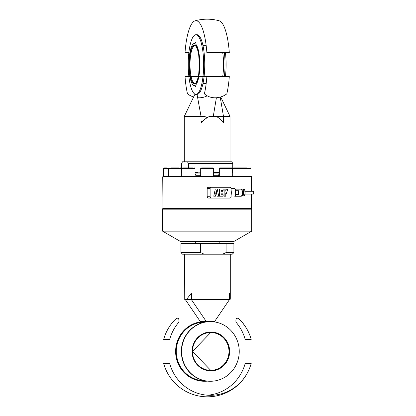 <?xml version="1.0" encoding="UTF-8"?>
<svg xmlns="http://www.w3.org/2000/svg" width="416" height="416" viewBox="0 0 416 416"><rect width="100%" height="100%" fill="white"/><g stroke="black" fill="none" stroke-linecap="round" stroke-linejoin="round"><path stroke-width="0.62" d="M189.66 81.884A29.822 7.717 -90 0 0 195.941 94.375A29.822 7.717 -90 0 0 202.805 78.203A29.822 7.717 -90 0 0 202.223 47.226A29.822 7.717 -90 0 0 195.941 34.736A29.822 7.717 -90 0 0 189.077 50.908A29.822 7.717 -90 0 0 189.66 81.884M195.941 94.375L197.023 94.375A29.822 7.717 -90 0 0 204.74 64.558A29.822 7.717 -90 0 0 203.304 47.226A29.822 7.717 -90 0 0 197.023 34.736L195.941 34.736M194.376 43.524A21.034 5.444 -90 0 0 193.456 43.826A21.034 5.444 -90 0 0 188.932 64.558A21.034 5.444 -90 0 0 193.456 85.29A21.034 5.444 -90 0 0 194.376 85.587A21.034 5.444 -90 0 0 199.82 64.558A21.034 5.444 -90 0 0 194.376 43.524M222.669 76.575A22.266 5.762 -90 0 0 222.669 52.536M224.359 52.536A29.822 7.717 90 0 1 225.014 64.558A29.822 7.717 90 0 1 224.359 76.575M225.441 52.536A29.822 7.717 90 0 1 225.441 76.575M220.215 97.1L223.475 116.35L216.138 116.35L220.054 118.726L223.475 122.949L223.475 116.35L230.012 116.35L230.012 161.798M209.893 116.35L216.138 116.35L209.893 116.35L208.619 116.834L204.797 119.22L201.037 122.949L201.037 116.35L204.428 116.35L207.163 117.582M199.144 116.35L201.037 116.35L197.085 94.645L194.735 94.645L184.309 116.35L199.144 116.35M181.574 172.604L182.042 172.604L181.574 172.604L181.574 163.42L182.52 161.798L199.144 161.798M232.747 163.42L231.8 161.798L187.444 161.798L188.391 163.42L232.747 163.42L232.747 172.604L232.284 172.604L232.747 172.604M182.52 161.798L187.444 161.798M197.876 172.604L195.01 172.604L197.876 172.604M213.647 172.604L219.32 172.604L213.647 172.604M188.391 167.866L188.391 163.42M216.393 97.755L213.32 116.106M201.001 116.106L204.428 116.35M204.979 38.012A43.867 11.352 90 0 1 206.861 52.536L229.299 52.536A43.867 11.352 -90 0 0 227.417 38.012A43.867 11.352 -90 0 0 219.185 20.8A45.38 45.38 0 0 0 195.135 20.8A43.867 11.352 90 0 1 204.979 38.012M188.88 52.536L185.021 52.536A43.867 11.352 90 0 1 195.135 20.8M206.861 76.575A43.867 11.352 90 0 1 204.391 93.855A17.784 15.688 149.9 0 0 226.829 93.855A43.867 11.352 -90 0 0 229.299 76.575L206.861 76.575M189.571 76.575L185.021 76.575A43.867 11.352 90 0 0 187.491 93.855A17.784 15.688 30.1 0 0 193.622 96.959M197.928 97.755A17.784 15.688 30.1 0 0 207.163 95.815M207.459 76.575L189.961 76.575M207.428 381.129A29.822 28.803 -90 0 1 204.714 381.264L204.422 381.264A29.822 28.803 -90 0 1 178.812 365.092A29.822 28.803 -90 0 1 180.981 334.116A29.822 28.803 -90 0 1 204.422 321.625L204.714 321.625A29.822 28.803 -90 0 1 207.428 321.755M204.714 381.264A29.822 28.803 -90 0 1 175.911 351.442A29.822 28.803 -90 0 1 181.272 334.116A29.822 28.803 -90 0 1 204.714 321.625M210.434 321.625L210.148 321.625A29.822 28.803 90 0 0 186.706 334.116A29.822 28.803 90 0 0 181.34 351.442A29.822 28.803 90 0 0 210.148 381.264L210.434 381.264A29.822 28.803 90 0 0 233.875 368.774A29.822 28.803 90 0 0 236.049 337.797A29.822 28.803 90 0 0 210.434 321.625A29.822 28.803 90 0 0 186.992 334.116A29.822 28.803 90 0 0 184.824 365.092A29.822 28.803 90 0 0 210.434 381.264M229.31 299.894L230.116 299.65L230.282 298.418L229.445 293.051L229.445 299.65L191.428 299.65L191.428 293.051L186.415 299.65L184.74 299.65L186.415 299.65M185.416 299.65L191.428 299.65L206.17 321.355L214.698 321.355L229.445 299.65M192.301 254.202L184.579 254.202L184.74 299.65M226.096 252.58L222.555 254.202L232.279 254.202L233.901 252.58L226.096 252.58L226.096 243.396L233.901 243.396L180.96 243.396L200.647 243.396L200.647 252.58L180.96 252.58L180.96 243.396M222.555 254.202L204.188 254.202L200.647 252.58M180.96 252.58L182.577 254.202L204.188 254.202M200.647 243.396L226.096 243.396M185.546 299.894L200.158 321.355L208.686 321.355M207.428 395.2A43.867 42.375 90 0 0 238.16 377.988A43.867 42.375 90 0 0 245.175 363.464L251.186 363.464A43.867 42.375 -90 0 1 244.171 377.988A43.867 42.375 -90 0 1 202.592 394.555A43.867 42.375 -90 0 1 169.686 363.464L163.67 363.464A45.38 45.38 0 0 0 251.186 363.464M251.186 339.425L245.175 339.425A43.867 42.375 90 0 0 235.96 322.145A17.784 4.207 65.2 0 1 240.323 320.185A17.784 4.207 65.2 0 1 241.972 322.145A43.867 42.375 -90 0 1 251.186 339.425L251.186 339.425A45.38 45.38 0 0 0 240.323 320.185M169.686 339.425A43.867 42.375 -90 0 1 178.901 322.145A17.784 4.207 114.8 0 0 174.533 320.185A45.38 45.38 0 0 0 163.67 339.425L169.686 339.425M213.647 173.098L219.32 173.098M219.32 172.827L213.647 172.827M200.684 172.827L195.01 172.827M195.01 173.098L200.684 173.098M234.177 241.301L180.154 241.301L162.594 231.166L251.732 231.166L234.177 241.301L251.732 231.166L251.732 209.16L251.462 208.889L162.864 208.889L162.594 209.16L162.594 231.166L162.594 209.16L162.864 208.889M162.594 209.16L251.732 209.16L251.462 208.889M251.358 208.889L251.597 194.085M251.597 191.277L251.597 176.779L251.326 176.509L162.999 176.509L162.729 176.779L162.968 208.889M251.597 208.65L162.729 208.65M162.729 176.779L251.597 176.779M242.055 195.385L242.871 195.385A2.699 0.655 -90 0 0 243.199 195.016A2.699 0.655 -90 0 0 243.526 192.67A2.699 0.655 -90 0 0 243.194 190.336A2.699 0.655 -90 0 0 242.871 189.982L242.055 189.982M242.694 189.982L242.866 189.561L244.436 189.561L245.097 191.11L245.097 194.23L244.447 195.801L242.871 195.801L242.694 195.385M242.866 189.561L243.521 191.11L243.526 192.67L243.526 194.23L242.871 195.801M245.097 194.23L243.526 194.23M245.097 191.11L243.521 191.11M245.097 191.277L253.401 191.277A1.404 0.338 90 0 1 253.744 192.681A1.404 0.338 90 0 1 253.406 194.085A1.404 0.338 90 0 1 253.401 194.085L245.097 194.085M241.457 196.123L241.878 195.676A3.089 0.749 -90 0 0 242.44 192.681A3.089 0.749 -90 0 0 241.878 189.691L241.457 189.238A3.557 0.863 90 0 1 242.102 192.681A3.557 0.863 90 0 1 241.457 196.123A3.557 0.863 90 0 1 241.244 196.238A3.557 0.863 90 0 1 241.238 196.238L235.383 196.238M235.383 189.129L241.238 189.129A3.557 0.863 90 0 1 241.457 189.238M238.482 194.626A3.557 0.863 -90 0 0 238.477 190.72L235.856 190.72A3.557 0.863 90 0 1 235.862 194.626L238.482 194.626L238.477 190.72M210.506 187.673A1.352 1.31 -90 0 1 211.432 187.278L208.541 187.278L207.563 187.673L207.158 188.63L207.158 196.732L207.563 197.688L208.541 198.084L211.432 198.084A1.352 1.31 -90 0 1 210.122 196.732L210.122 188.63A1.352 1.31 -90 0 1 210.506 187.673M211.432 187.278L229.778 187.278A1.352 1.31 -90 0 1 231.088 188.63L231.088 196.732A1.352 1.31 -90 0 1 229.778 198.084L226.886 198.084M224.156 196.186L225.779 196.186L224.156 196.186L224.156 189.004L227.765 189.353L226.356 193.435L225.794 193.435L225.794 196.186L225.779 193.435M227.765 189.353L226.366 193.435M224.156 189.004L227.776 189.353M226.008 192.109L225.779 190.299M229.778 198.084L211.432 198.084M215.405 196.186L213.767 196.186L215.285 189.004L217.22 189.004L218.722 196.186L217.095 196.186L216.887 194.808L215.608 194.808L215.405 196.186M223.148 196.186L219.357 196.186L219.357 189.004L223.148 189.004L223.148 190.398L220.979 190.398L220.979 191.719L222.981 191.719L222.981 193.159L220.979 193.159L220.979 194.724L223.148 194.724L223.148 196.186M223.132 190.398L223.132 189.004L219.357 189.004M220.964 190.398L220.979 191.719M222.966 193.159L222.966 191.719M220.964 193.159L220.979 194.724M219.357 196.186L223.132 196.186L223.132 194.724M217.095 196.186L218.707 196.186L217.204 189.004L215.285 189.004M215.608 194.808L215.394 196.186L213.767 196.186M215.779 193.513L216.715 193.513L216.247 190.382L215.764 193.513L216.232 190.382M219.32 168.511L232.284 168.511A0.65 0.65 0 0 0 231.634 167.866L219.965 167.866A0.65 0.65 0 0 0 219.32 168.511L219.32 176.509L219.32 173.56L218.504 175.25L213.647 175.25M221.432 167.866L223.616 167.866M201.328 167.866L200.684 168.511L213.647 168.511L212.997 167.866L202.114 167.866M203.382 167.866L207.163 167.866M192.894 167.866L182.692 167.866L192.894 167.866M168.402 176.509L168.402 168.511L181.366 168.511L181.366 176.509M178.667 167.866L174.881 167.866L178.667 167.866M171.101 167.866L174.881 167.866L171.101 167.866M166.972 167.866L164.055 167.866L163.405 168.511L163.405 176.509M179.936 167.866L180.716 167.866L181.366 168.511L180.716 167.866M250.921 176.509L250.921 168.511L232.965 168.511L232.965 176.509L232.965 168.511L233.61 167.866L244.499 167.866M246.626 167.866L243.23 167.866M189.342 64.558A19.448 5.034 -90 0 0 194.376 84.006A19.448 5.034 -90 0 0 199.41 64.558A19.448 5.034 -90 0 0 194.376 45.11A19.448 5.034 -90 0 0 189.342 64.558M195.967 83.008A18.907 4.893 -90 0 0 199.789 64.558A18.907 4.893 -90 0 0 198.879 53.57A18.907 4.893 -90 0 0 195.967 46.103M194.896 45.651A18.907 4.893 -90 0 0 190.003 64.558A18.907 4.893 -90 0 0 190.913 75.546A18.907 4.893 -90 0 0 194.896 83.465L195.827 82.95L197.553 79.492L198.671 74.537L199.389 64.558L198.671 54.574L197.553 49.624L195.827 46.16L194.896 45.651M204.688 380.723A29.281 28.283 -90 0 1 176.29 351.442A29.281 28.283 -90 0 1 204.688 322.161M195.853 340.454A18.907 18.262 -90 0 1 210.714 332.535A18.907 18.262 -90 0 1 228.977 351.442A18.907 18.262 -90 0 1 225.576 362.43A18.907 18.262 -90 0 1 210.714 370.349A18.907 18.262 -90 0 1 192.452 351.442A18.907 18.262 -90 0 1 195.853 340.454M229.642 351.442A19.448 18.788 -90 0 1 210.855 370.89A19.448 18.788 -90 0 1 192.067 351.442A19.448 18.788 -90 0 1 210.855 331.994A19.448 18.788 -90 0 1 229.642 351.442M218.774 241.301L218.774 241.706L196.087 241.706L195.265 243.396M195.816 176.509L195.816 175.25L200.684 175.25M210.122 196.732L207.158 196.732M231.088 195.348A4.321 1.045 -90 0 0 231.312 192.681A4.321 1.045 -90 0 0 231.088 190.013M234.458 197.002L235.388 196.222L235.914 192.691L235.388 189.145L234.458 188.36A4.321 1.045 90 0 1 235.503 192.681A4.321 1.045 90 0 1 234.458 197.002L231.062 197.002M234.978 196.461A3.78 0.915 -90 0 0 235.898 192.681A3.78 0.915 -90 0 0 234.978 188.9M207.158 188.63L210.122 188.63M229.081 198.084L227.776 198.084M195.01 176.509L195.01 168.511L182.042 168.511L182.692 167.866M169.047 167.866L168.402 168.511L163.405 168.511M195.738 42.489A24.851 24.851 0 0 0 193.456 43.826M193.456 85.29A24.851 24.851 0 0 0 195.738 86.627M206.185 83.465L202.992 83.465M206.185 45.651L202.992 45.651M184.309 116.35L184.309 161.798M203.221 120.609L201.037 121.924M230.012 116.35L220.698 96.959M210.714 370.349L192.468 351.442L210.714 332.535M230.282 298.418L230.282 254.202M233.901 252.58L233.901 243.396M196.087 241.301L196.087 241.706M218.774 241.706L219.591 243.396M218.504 176.509L218.504 175.25M195.816 175.25L195.01 173.571M180.154 241.301L162.594 231.166M234.458 188.36L231.062 188.36M232.284 168.511L232.284 176.509M213.647 168.511L213.647 176.509M200.684 168.511L200.684 176.509M195.01 168.511L194.36 167.866M182.042 168.511L182.042 172.604M250.921 168.511L250.276 167.866M245.279 167.866L245.929 168.511L245.929 176.509M232.965 168.511L233.61 167.866"/></g></svg>
